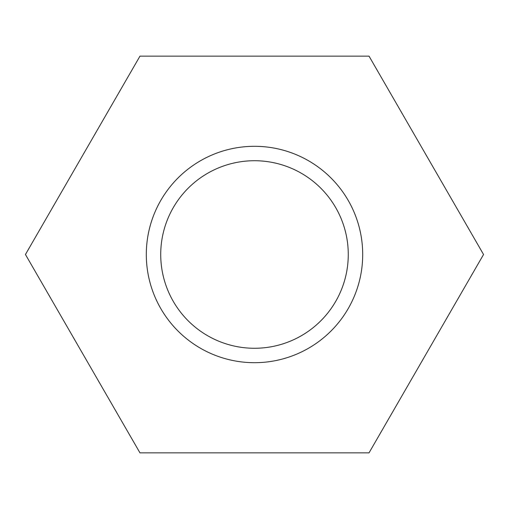 <?xml version="1.0" encoding="UTF-8"?>
<svg xmlns="http://www.w3.org/2000/svg" width="509" height="509" viewBox="0 0 509 509"><rect width="100%" height="100%" fill="white"/><g stroke="black" fill="none" stroke-linecap="round" stroke-linejoin="round"><path stroke-width="0.76" d="M139.975 56.136L25.45 254.5L139.975 452.864L369.025 452.864L483.55 254.5L369.025 56.136L139.975 56.136M362.701 254.5A108.201 108.201 0 0 0 200.4 160.799A108.201 108.201 0 0 0 200.4 348.201A108.201 108.201 0 0 0 362.701 254.5M348.271 254.5A93.771 93.771 0 0 0 207.615 173.289A93.771 93.771 0 0 0 207.615 335.711A93.771 93.771 0 0 0 348.271 254.5"/></g></svg>
